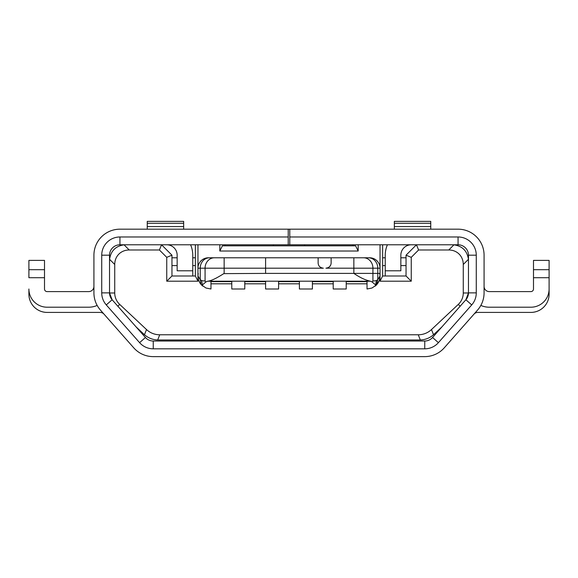 <?xml version="1.0" encoding="UTF-8"?>
<svg xmlns="http://www.w3.org/2000/svg" width="578" height="578" viewBox="0 0 578 578"><rect width="100%" height="100%" fill="white"/><g stroke="black" fill="none" stroke-linecap="round" stroke-linejoin="round"><path stroke-width="0.87" d="M331.136 263.019L331.136 257.788L265.591 257.788L265.591 268.192L265.591 257.788L208.369 257.788L224.148 257.788L224.148 268.192L265.591 268.192L265.591 273.394L372.926 273.394L353.852 273.394L353.852 268.192L325.934 268.192L327.972 267.773L329.691 266.588L330.797 264.832M323.131 268.185L323.333 268.192C320.075 267.766 318.341 266.032 318.131 262.99L318.131 257.788L318.131 262.99C318.341 266.032 320.075 267.766 323.333 268.192L265.591 268.192L265.591 273.394L353.852 273.394C360 277.577 365.498 280.178 370.339 281.197L372.066 281.927L372.926 281.081L376.408 280.612L377.781 279.579L380.035 275.995A13.005 13.005 0 0 0 379.775 273.394L372.926 273.394L377.781 273.394L377.781 279.579L376.466 284.947A13.005 13.005 0 0 0 378.402 282.295M380.035 273.394L377.781 273.394L377.781 268.192L380.035 268.192L380.035 275.995C379.992 279.427 378.8 282.411 376.466 284.947L371.994 288.017L367.03 289L367.03 281.197L370.339 281.197M325.934 268.192C329.193 267.766 330.927 266.032 331.136 262.99L331.136 257.788L369.631 257.788A10.404 10.404 0 0 1 380.035 268.192L380.035 244.783M190.588 244.783A26.01 26.01 -0 0 1 192.763 255.187L192.763 275.995M177.157 265.591L171.955 265.591M192.763 265.591L195.364 265.591M195.364 275.995L197.965 281.197L166.753 281.197L171.955 275.995L195.364 275.995L195.364 244.783M380.035 276.067L380.035 281.197L411.247 281.197L411.247 257.34L406.045 255.187L416.449 244.783L418.602 249.985L411.247 257.34M219.813 244.783L219.813 251.025L358.187 251.025L358.187 244.783M208.369 257.788A10.404 10.404 0 0 0 197.965 268.192L197.965 244.783M202.734 286.067L202.387 284.94L205.934 281.927L207.661 281.197L210.97 281.197L210.97 289L206.006 288.017L201.534 284.947C199.222 282.461 198.03 279.477 197.965 275.995A13.005 13.005 0 0 1 198.225 273.394L197.965 275.995L197.965 268.192L200.219 268.192A10.404 9.306 -90 0 1 209.525 257.788M197.965 281.197L197.965 276.074M166.753 281.197L166.753 257.34L159.398 249.985L129.226 249.985A17.932 15.606 -135 0 0 114.733 264.478L114.733 292.988A15.606 15.606 0 0 0 119.668 304.375L146.509 329.547A22.65 20.808 111.6 0 0 159.738 334.778L418.262 334.778A22.65 20.808 68.4 0 0 431.477 329.554L458.332 304.375A15.606 15.606 0 0 0 463.267 292.988L463.267 264.478A17.932 15.606 135 0 0 448.774 249.985L418.602 249.985M380.035 281.197L382.636 275.995L406.045 275.995L406.045 255.187M382.636 244.783L382.636 275.995M452.863 244.783L453.94 244.819C462.349 246.076 467.176 250.903 468.433 259.312L468.469 260.389M411.247 281.197L406.045 275.995M406.045 257.788L400.843 257.788M406.045 265.591L400.843 265.591M411.247 244.783A10.404 10.404 180 0 0 400.843 255.187L400.843 270.793L385.237 270.793L385.237 275.995M382.636 265.591L385.237 265.591M382.636 257.788L385.237 257.788M114.733 292.988L109.531 292.988L112.132 299.751A10.404 10.404 0 0 1 109.531 292.873L109.531 255.187A10.404 10.404 0 0 1 119.935 244.783L458.065 244.783A10.404 10.404 0 0 1 468.469 255.187L468.469 292.873A10.404 10.404 0 0 1 465.868 299.751L468.469 292.988L463.267 292.988M431.477 329.554L433.536 334.749C429.736 338.029 425.336 339.77 420.322 339.972L157.678 339.972C152.664 339.77 148.264 338.029 144.464 334.749L136.097 326.91M433.536 334.749L441.903 326.91M109.531 260.389L109.567 259.312C110.824 250.903 115.651 246.076 124.06 244.819L125.137 244.783M159.398 249.985L161.551 244.783L171.955 255.187L171.955 275.995M166.753 257.34L171.955 255.187M192.763 257.788L195.364 257.788M177.157 257.788L171.955 257.788M352.985 244.783L352.985 245.823M358.187 251.025L355.586 245.823L273.394 245.823L273.394 244.783M304.606 244.783L304.606 245.823M219.813 251.025L222.414 245.823L273.394 245.823M225.015 245.823L225.015 244.783M197.965 275.995L200.219 279.579L201.101 284.463C198.89 282.295 197.712 277.353 197.965 275.995M207.661 281.197C210.905 280.951 216.266 278.43 223.758 273.632L265.591 273.394M210.97 281.197L367.03 281.197L367.03 281.652A5.202 2.601 180 0 0 366.922 281.197M231.778 281.197L231.778 289L244.783 289L244.783 281.197M214.38 257.788A10.404 9.306 90 0 0 205.074 268.192L200.219 268.192L200.219 279.579L201.592 280.612L205.074 281.081L205.934 281.927M199.446 282.028A13.005 13.005 0 0 0 201.447 284.853M202.127 285.532L201.534 284.947A13.005 13.005 0 0 0 202.683 286.016M278.596 281.197L278.596 289L265.591 289L265.591 281.197M312.409 281.197L312.409 289L299.404 289L299.404 281.197M346.222 281.197L346.222 289L333.217 289L333.217 281.197M375.317 286.016A13.005 13.005 0 0 0 376.466 284.947L379.226 280.518L380.035 275.995L379.775 273.394M378.518 282.093A13.005 13.005 0 0 0 379.616 279.268M379.623 279.239A13.005 13.005 0 0 0 380.035 275.995L380.035 275.995M375.267 286.067L375.613 284.94L372.066 281.927M360.267 257.788L340.5 257.788M332.697 257.788L278.596 257.788M346.222 283.798L367.03 283.798M312.517 281.197A5.202 2.601 180 0 0 312.409 281.652L333.217 281.652A5.202 2.601 180 0 0 333.109 281.197M312.409 283.798L333.217 283.798M278.596 283.798L299.404 283.798M278.704 281.197A5.202 2.601 180 0 0 278.596 281.652L299.404 281.652A5.202 2.601 180 0 0 299.296 281.197M244.783 283.798L265.591 283.798M244.891 281.197A5.202 2.601 180 0 0 244.783 281.652L265.591 281.652A5.202 2.601 180 0 0 265.483 281.197M210.97 283.798L231.778 283.798M211.078 281.197A5.202 2.601 180 0 0 210.97 281.652L231.778 281.652M100.435 310.075L133.735 347.826A26.01 26.01 0 0 0 153.242 356.626L424.758 356.626A26.01 26.01 0 0 0 444.265 347.826L477.565 310.075A26.01 26.01 0 0 0 484.075 292.873L484.075 255.187A26.01 26.01 0 0 0 458.065 229.177L289.78 229.177L289.78 236.98L458.065 236.98A18.207 18.207 0 0 1 476.272 255.187L476.272 292.873A18.207 18.207 0 0 1 471.72 304.917L438.413 342.66A18.207 18.207 0 0 1 424.758 348.823L153.242 348.823A18.207 18.207 0 0 1 139.587 342.66L106.28 304.917A18.207 18.207 0 0 1 101.728 292.873L101.728 255.187A18.207 18.207 0 0 1 119.935 236.98L288.22 236.98L288.22 229.177L119.935 229.177A26.01 26.01 0 0 0 93.925 255.187L93.925 292.873A26.01 26.01 0 0 0 100.435 310.075L133.735 347.826M182.359 356.626L153.242 356.626M288.22 229.177L289.78 229.177M147.246 229.177L147.246 221.374L183.66 221.374L183.66 229.177M147.246 223.281L183.66 223.281M288.22 236.98L288.22 244.783M192.46 251.235L192.178 249.71M192.171 249.674L191.997 248.923M191.961 248.764L191.658 247.68M191.593 247.478L191.108 246.062M166.753 244.783A10.404 10.404 180 0 1 177.157 255.187L177.157 270.793L192.763 270.793M175.9 250.231L176.261 250.96M176.695 252.124L177.034 253.598M93.925 286.399A5.202 5.202 0 0 1 88.723 291.601L47.107 291.601A2.601 2.601 0 0 1 44.506 289L44.506 277.715L28.9 277.715L28.9 260.389L44.506 260.389L44.506 277.715M97.155 305.422A20.808 20.808 0 0 1 88.723 307.207L47.107 307.207A18.207 18.207 0 0 1 28.9 289L28.9 294.202A18.207 18.207 0 0 0 47.107 312.409L100.138 312.409A5.202 5.202 0 0 1 104.04 314.172M106.28 304.917L112.132 299.751L145.439 337.501L139.587 342.66M424.758 356.626L395.641 356.626M444.265 347.826L477.565 310.075M386.061 341.02L386.09 340.868A10.404 10.404 0 0 1 383.301 339.98M360.419 339.98L361.46 341.02M386.09 340.868L387.838 341.02M194.699 339.98A10.404 10.404 0 0 1 191.91 340.868L191.939 341.02M190.162 341.02L191.91 340.868M217.581 339.98L216.54 341.02M438.413 342.66L432.561 337.501A10.404 10.404 0 0 1 424.758 341.02L153.242 341.02A10.404 10.404 0 0 1 145.439 337.501M473.96 314.172A5.202 5.202 0 0 1 477.861 312.409L530.893 312.409A18.207 18.207 0 0 0 549.1 294.202L549.1 277.715L533.494 277.715L533.494 260.389L549.1 260.389L549.1 289A18.207 18.207 0 0 1 530.893 307.207L489.277 307.207A20.808 20.808 0 0 1 480.845 305.422M432.561 337.501L465.868 299.751L471.72 304.917M289.78 244.783L289.78 236.98M394.34 229.177L394.34 221.374L430.755 221.374L430.755 229.177M394.34 223.281L430.755 223.281M400.966 253.605L401.298 252.138M401.739 250.968L402.1 250.231M385.512 251.401L386.003 248.923M386.892 246.069L386.386 247.536M386.342 247.68L386.046 248.764M387.412 244.783A26.01 26.01 -0 0 0 385.237 255.187L385.237 270.793M484.075 286.399A5.202 5.202 0 0 0 489.277 291.601L530.893 291.601A2.601 2.601 0 0 0 533.494 289L533.494 277.715M353.852 257.788L353.852 268.192L372.926 268.192A10.404 9.306 -90 0 0 363.62 257.788M372.926 281.081L372.926 268.192L377.781 268.192A10.404 9.306 90 0 0 368.475 257.788M369.631 257.788A10.404 10.404 0 0 1 380.035 268.192M468.433 259.312L463.267 264.478M448.774 249.985L453.94 244.819M458.332 304.375L460.117 306.275M117.883 306.275L119.668 304.375M144.464 334.749L146.509 329.547M159.738 334.778L157.678 339.972M420.322 339.972L418.262 334.778M114.733 264.478L109.567 259.312M124.06 244.819L129.226 249.985M224.148 273.394L224.148 268.192L205.074 268.192L205.074 281.081M202.387 284.94L201.592 280.612M376.408 280.612L375.613 284.94M367.03 281.652L346.222 281.652M183.66 226.576L147.246 226.576M44.506 269.688L28.9 269.688M109.531 292.873L101.728 292.873M109.531 255.187L101.728 255.187M458.065 236.98L458.065 244.783M468.469 255.187L476.272 255.187M468.469 292.873L476.272 292.873M424.758 341.02L424.758 348.823M430.755 226.576L394.34 226.576M549.1 269.688L533.494 269.688M153.242 348.823L153.242 341.02M119.935 244.783L119.935 236.98M375.873 285.532L376.466 284.947"/></g></svg>
